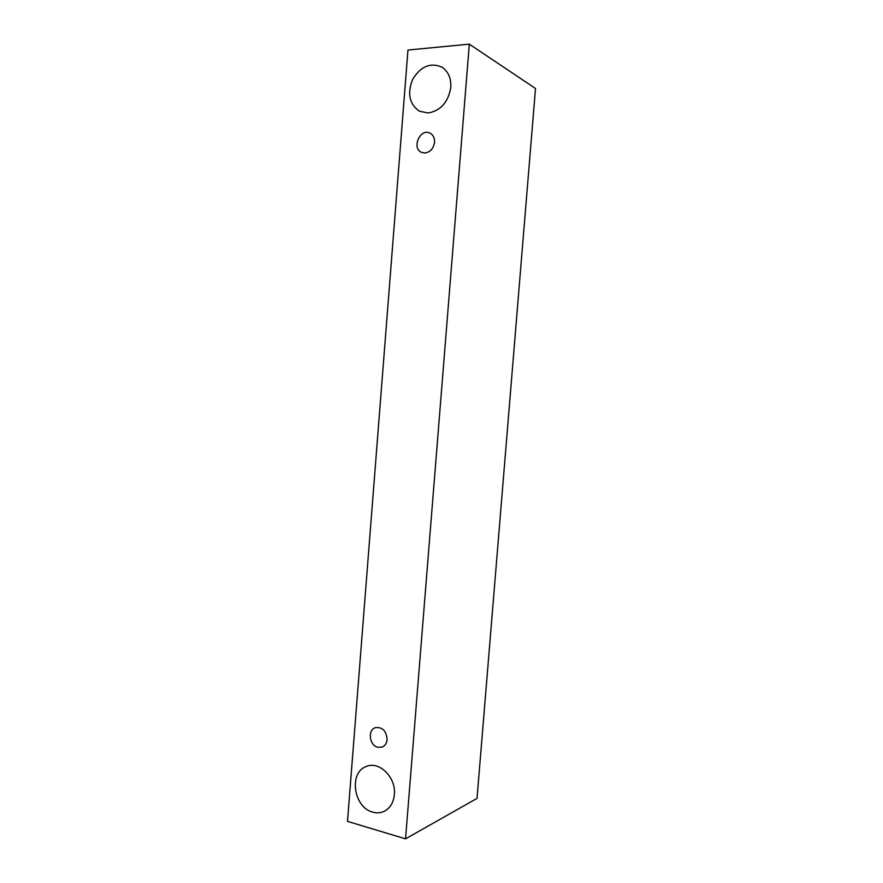 <?xml version="1.0" encoding="UTF-8"?>
<svg xmlns="http://www.w3.org/2000/svg" width="883" height="883" viewBox="0 0 883 883"><rect width="100%" height="100%" fill="white"/><g stroke="black" fill="none" stroke-linecap="round" stroke-linejoin="round"><path stroke-width="1.32" d="M434.546 142.306C433.498 148.598 430.286 152.174 424.889 153.024L421.588 152.384C411.268 148.212 420.22 127.803 430.076 133.167C433.233 134.944 434.723 137.991 434.546 142.306M428.056 113.002L419.414 111.225C409.293 104.095 407.063 93.443 412.714 79.271C420.716 66.302 430.429 62.252 441.864 67.108C448.255 71.368 451.235 78.123 450.794 87.362C448.299 102.218 440.716 110.761 428.056 113.002M372.725 812.139C353.763 807.614 348.597 772.989 365.838 766.687C378.686 760.241 396.346 777.228 394.359 794.656C393.542 802.492 390.253 808.011 384.502 811.179C380.816 813 376.898 813.32 372.725 812.139M377.858 747.316C369.469 745.616 367.416 730.208 375.231 727.713C382.383 726.808 386.346 730.76 387.118 739.557C386.71 743.232 385.098 745.727 382.284 747.04L377.858 747.316M347.494 821.378L407.957 50.044L469.315 44.15L405.54 838.85L347.494 821.378M469.315 44.15L535.506 88.499L477.03 798.387L405.54 838.85"/></g></svg>
